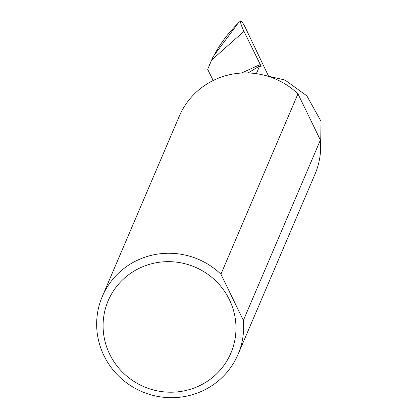 <?xml version="1.0" encoding="UTF-8"?>
<svg xmlns="http://www.w3.org/2000/svg" width="418" height="418" viewBox="0 0 418 418"><rect width="100%" height="100%" fill="white"/><g stroke="black" fill="none" stroke-linecap="round" stroke-linejoin="round"><path stroke-width="0.63" d="M320.669 145.359L321.034 121.298L306.812 95.8L284.924 80L265.482 75.543M198.346 386.269A66.702 65.02 -156.9 0 0 229.409 299.711A66.702 65.02 -156.9 0 0 140.72 267.593A66.702 65.02 -156.9 0 0 109.657 354.15A66.702 65.02 -156.9 0 0 198.346 386.269M243.37 320.402A73.787 71.927 23.1 0 1 238.014 354.459A73.787 71.927 23.1 0 1 202.03 391.117A73.787 71.927 23.1 0 1 119.6 376.979A73.787 71.927 23.1 0 1 102.295 296.498A73.787 71.927 23.1 0 1 138.28 259.834A73.787 71.927 23.1 0 1 220.929 274.192L243.37 320.402L320.387 140.061A73.787 71.927 23.1 0 1 315.031 174.118L238.014 354.459M102.295 296.498L179.317 116.157A73.787 71.927 23.1 0 1 215.301 79.498A73.787 71.927 23.1 0 1 297.95 93.851L220.929 274.192M268.346 75.689L245.418 27.76C242.952 22.812 241.317 20.555 240.522 20.989L238.281 22.969L213.07 56.738L207.683 69.346L213.18 80.502M256.359 73.667L259.641 65.987L260.884 67.126A2.362 0.392 65.6 0 0 261.078 67.214A2.362 0.392 65.6 0 0 260.273 64.508L243.95 31.392L211.66 60.009L209.611 64.539M238.281 22.969L240.522 20.989C240.381 22.781 241.52 26.245 243.95 31.392M211.66 60.009C218.635 45.625 227.993 32.85 239.728 21.694M320.387 140.061L297.95 93.851M247.926 73.014L259.641 65.987M241.484 73.046L260.273 64.508"/></g></svg>
